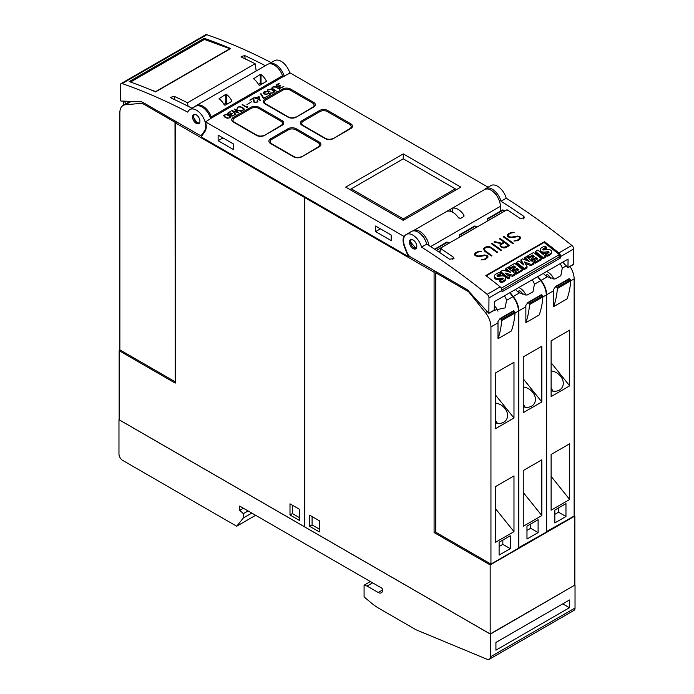 <?xml version="1.0" encoding="UTF-8"?>
<svg xmlns="http://www.w3.org/2000/svg" width="694" height="694" viewBox="0 0 694 694"><rect width="100%" height="100%" fill="white"/><g stroke="black" fill="none" stroke-linecap="round" stroke-linejoin="round"><path stroke-width="1.04" d="M410.935 239.569L410.232 241.633L416.122 248.539M416.756 247.185A5.248 3.036 60 0 1 415.732 248.842A5.248 3.036 60 0 1 411.377 247.09A5.248 3.036 60 0 1 409.451 241.408A5.248 3.036 60 0 1 410.484 239.751A5.248 3.036 60 0 1 414.839 241.503A5.248 3.036 60 0 1 416.756 247.185M421.544 247.133A630.256 363.882 60 0 1 487.179 294.334A3.149 1.822 60 0 1 488.966 297.891L488.854 313.376L468.172 290.613A5.248 3.036 -120 0 0 466.602 289.303L410.475 256.901A5.248 3.036 60 0 1 407.257 252.902L404.793 246.543A13.134 7.582 60 0 1 404.125 244.522A13.134 7.582 60 0 1 406.268 234.459A13.134 7.582 60 0 1 421.544 247.133L426.741 244.132A13.134 7.582 -120 0 0 411.473 231.458L406.268 234.459M439.875 252.668L440.603 248.539A630.256 363.882 60 0 1 453.26 257.092L454.006 258.498L449.547 259.235A630.256 363.882 -120 0 0 426.741 244.132M544.53 241.668A630.256 363.882 60 0 1 558.852 252.954A3.149 1.822 60 0 1 560.648 256.511L560.648 257.908L501.97 291.792L501.97 290.387A3.149 1.822 -120 0 0 500.174 286.83A630.256 363.882 -120 0 0 485.852 275.553L544.53 241.668L544.348 242.709M573.27 264.466L573.643 249.007A3.149 1.822 -120 0 0 571.847 245.45A630.256 363.882 -120 0 0 506.221 198.25L501.016 201.251A630.256 363.882 60 0 1 523.823 216.355L524.569 217.76L520.11 218.497A630.256 363.882 -120 0 0 507.453 209.944M507.288 210.473L506.594 210.013M506.707 209.918L440.603 248.079L439.701 252.547M440.777 248.018L441.462 248.469M479.207 251.15L481.384 251.289L477.966 252.104L476.205 253.119L475.329 254.707A630.256 363.882 60 0 1 476.596 255.618L478.739 256.043L484.586 254.993L486.928 255.47A630.256 363.882 60 0 1 487.891 256.164L487.873 257.405L485.115 259.608L481.107 259.912L484.525 259.114L486.286 258.099L487.162 256.494A630.256 363.882 -120 0 0 486.338 255.886L485.071 255.522L479.259 256.572L476.023 256.034A630.256 363.882 -120 0 0 474.609 255.028L474.609 253.813L475.537 252.685L479.207 251.15L475.52 252.824L474.609 253.943M491.925 243.221A630.256 363.882 60 0 1 501.502 250.144L500.86 250.517A630.256 363.882 -120 0 0 491.283 243.594L491.925 243.221L491.387 243.672M503.809 236.359A630.256 363.882 60 0 1 513.386 243.282L512.745 243.655A630.256 363.882 -120 0 0 503.159 236.732L503.809 236.359L503.263 236.81M511.964 232.238L514.141 232.377L510.715 233.193L508.962 234.208L508.077 235.795A630.256 363.882 60 0 1 509.353 236.706L511.495 237.131L517.334 236.081L519.685 236.559A630.256 363.882 60 0 1 520.639 237.261L520.621 238.502L517.871 240.697L513.864 241L517.273 240.202L519.034 239.187L519.919 237.582A630.256 363.882 -120 0 0 519.086 236.975L517.819 236.611L512.007 237.669L508.771 237.131A630.256 363.882 -120 0 0 507.366 236.116L507.357 234.902L508.286 233.774L511.964 232.238L508.268 233.921L507.357 235.032M500.114 238.493A630.256 363.882 60 0 1 509.691 245.416L505.987 247.558L504.139 248.018L501.797 247.541A630.256 363.882 -120 0 0 500.409 246.526L499.958 244.965L501.163 243.672L493.998 242.024L494.692 241.625L501.857 243.273L503.939 242.067A630.256 363.882 -120 0 0 499.472 238.866L500.114 238.493L499.576 238.944M489.157 246.613L490.996 247.333A630.256 363.882 60 0 1 497.806 252.278L497.164 252.651A630.256 363.882 -120 0 0 490.372 247.715L487.804 246.986L485.167 247.94L484.282 249.545L485.141 250.734A630.256 363.882 60 0 1 491.933 255.67L491.291 256.043A630.256 363.882 -120 0 0 484.481 251.098L483.579 248.634L484.507 247.506L487.283 246.491L489.157 246.613L485.418 247.116L483.571 248.764M500.383 211.184L500.383 206.318A13.134 7.582 -120 0 0 494.649 193.106A13.134 7.582 -120 0 0 484.533 189.583A13.134 7.582 60 0 1 485.748 188.568A13.134 7.582 60 0 1 501.016 201.251M506.221 198.25A13.134 7.582 -120 0 0 490.944 185.567L485.748 188.568M497.208 196.411A8.666 5.005 -120 0 0 494.675 192.941L494.562 193.01M491.829 255.73L485.123 250.898L484.282 249.545M497.702 252.338L489.14 246.76M484.265 249.701L484.291 249.016M501.163 243.672L499.949 245.112M503.939 242.067L501.84 243.438L494.163 242.067M509.587 245.476L500.096 238.641M500.695 245.338L501.085 246.344L503.636 247.637L508.407 245.32A630.256 363.882 -120 0 0 504.581 242.527L501.545 244.279L500.695 245.338L501.103 246.188A630.256 363.882 60 0 1 502.395 247.133L505.379 247.073L508.407 245.32M519.91 238.111L517.256 240.341L514.063 241.018M513.898 232.525L511.946 232.386M520.613 238.519L520.621 237.4L518.271 236.307L510.637 237.235L508.06 235.951L508.077 235.283M513.282 243.342L503.792 236.507M501.398 250.204L491.907 243.368M487.162 257.014L484.507 259.244L481.315 259.92M481.142 251.428L479.19 251.297M487.865 257.422L487.873 256.312L485.522 255.219L477.88 256.147L475.312 254.863L475.329 254.186M500.99 287.689L501.458 288.062L559.39 254.611L558.956 257.084L501.944 289.997M560.648 257.908L559.034 256.633M559.39 254.611L544.053 242.475L486.251 275.856M500.556 271.562L500.357 272.707L508.129 278.867L509.656 277.982L509.856 276.837L508.329 277.713L500.556 271.562L503.046 270.122L510.81 272.386L505.883 268.483L507.488 267.554L515.269 273.714L515.061 274.859L512.493 276.342L507.375 274.876M508.19 271.623L505.674 269.636L505.883 268.483M531.014 265.655L531.214 264.501L524.447 261.924L527.136 266.86L526.937 268.005L524.1 269.645L516.319 263.486L516.527 262.341L518.826 261.013L523.961 265.082L521.047 259.729L522.547 258.862L529.878 261.647L524.759 257.587L526.295 256.702L534.076 262.853L533.868 263.998L531.014 265.655L525.289 263.468M522.504 263.928L520.847 260.875L521.047 259.729M526.703 260.441L524.551 258.741L524.759 257.587M545.51 256.251L545.311 257.396L543.003 258.732L535.221 252.573L535.43 251.428L537.737 250.092L545.51 256.251L543.202 257.578L535.43 251.428M548.477 252.868A0.659 0.442 10 0 0 548.399 252.842A2.976 2.004 10 0 0 547.141 252.876L547.34 251.731L545.293 252.052A4.719 3.175 -170 0 1 542.491 251.922A3.262 2.195 -170 0 1 540.444 250.326A4.008 2.698 -170 0 1 540.34 249.302A4.008 2.698 -170 0 1 540.921 248.235A14.27 9.603 -170 0 1 545.111 246.066L546.707 247.333L546.508 248.487A11.598 7.799 10 0 0 543.602 249.476A3.296 2.221 10 0 0 543.15 249.753M543.602 249.476L543.801 248.331A3.296 2.221 10 0 0 542.908 249.085A0.824 0.555 10 0 0 544.018 249.953A51.686 34.778 10 0 0 546.733 249.528A4.537 3.054 -170 0 1 549.518 249.623A3.062 2.065 -170 0 1 551.487 251.159A3.704 2.49 -170 0 1 551.574 252.087L551.374 253.232A3.704 2.49 -170 0 1 550.784 254.273A10.887 7.322 -170 0 1 547.046 256.32L545.545 255.14L545.753 253.987A8.736 5.882 10 0 0 548.728 252.694A1.319 0.885 10 0 0 549.032 252.252A1.319 0.885 10 0 0 549.041 252.087A0.659 0.442 10 0 0 548.598 251.696A2.976 2.004 10 0 0 547.34 251.731M547.141 252.876L545.085 253.197A4.719 3.175 -170 0 1 542.292 253.067A3.262 2.195 -170 0 1 540.244 251.471A4.008 2.698 -170 0 1 540.14 250.447L540.34 249.302M541.337 258.662L541.138 259.808L535.291 263.182L533.894 262.08L534.102 260.935L537.633 258.888L535.863 257.491L532.775 259.27L531.448 258.22L534.536 256.442L532.706 254.993L529.166 257.032L527.718 255.878L533.565 252.503L541.337 258.662L535.49 262.037L534.102 260.935M536.679 259.443L535.664 258.636L532.576 260.423L531.248 259.365L531.448 258.22M533.582 256.988L532.506 256.138L528.967 258.177L527.509 257.032L527.718 255.878M522.53 269.515L522.33 270.669L516.483 274.043L515.087 272.942L515.295 271.788L518.826 269.749L517.056 268.352L513.968 270.131L512.64 269.081L515.729 267.294L513.898 265.845L510.359 267.893L508.91 266.739L514.757 263.364L522.53 269.515L516.683 272.889L515.295 271.788M517.871 270.304L516.856 269.498L513.768 271.276L512.441 270.226L512.64 269.081M514.774 267.849L513.699 266.99L510.159 269.038L508.702 267.884L508.91 266.739M502.664 279.326A0.659 0.442 10 0 0 502.586 279.292A2.976 2.004 10 0 0 501.328 279.326L501.528 278.181L499.48 278.502A4.719 3.175 -170 0 1 496.678 278.372A3.262 2.195 -170 0 1 494.631 276.776A4.008 2.698 -170 0 1 494.527 275.752A4.008 2.698 -170 0 1 495.108 274.685A14.27 9.603 -170 0 1 499.298 272.516L500.894 273.783L500.695 274.937A11.598 7.799 10 0 0 497.78 275.926A3.296 2.221 10 0 0 497.338 276.203M497.78 275.926L497.988 274.781A3.296 2.221 10 0 0 497.095 275.535A0.824 0.555 10 0 0 498.197 276.403A51.686 34.778 10 0 0 500.921 275.978A4.537 3.054 -170 0 1 503.705 276.073A3.062 2.065 -170 0 1 505.674 277.609A3.704 2.49 -170 0 1 505.761 278.537L505.562 279.682A3.704 2.49 -170 0 1 504.972 280.723A10.887 7.322 -170 0 1 501.224 282.77L499.732 281.591L499.94 280.437A8.736 5.882 10 0 0 502.916 279.144A1.319 0.885 10 0 0 503.219 278.702A1.319 0.885 10 0 0 503.228 278.537A0.659 0.442 10 0 0 502.786 278.147A2.976 2.004 10 0 0 501.528 278.181M501.328 279.326L499.272 279.647A4.719 3.175 -170 0 1 496.479 279.517A3.262 2.195 -170 0 1 494.432 277.921A4.008 2.698 -170 0 1 494.328 276.897L494.527 275.752M508.129 278.867L508.329 277.713M512.493 276.342L512.701 275.197L504.989 272.985L509.856 276.837M515.269 273.714L512.701 275.197M524.1 269.645L524.3 268.491L516.527 262.341M527.136 266.86L524.3 268.491M534.076 262.853L531.214 264.501M543.003 258.732L543.202 257.578M551.574 252.087A3.704 2.49 -170 0 1 550.993 253.128A10.887 7.322 -170 0 1 547.245 255.175L545.753 253.987M547.046 256.32L547.245 255.175M546.707 247.333A11.598 7.799 10 0 0 543.801 248.331M548.399 252.842L548.598 251.696M545.085 253.197L545.293 252.052M542.292 253.067L542.491 251.922M540.244 251.471L540.444 250.326M532.576 260.423L532.775 259.27M535.664 258.636L535.863 257.491M535.291 263.182L535.49 262.037M532.506 256.138L532.706 254.993M528.967 258.177L529.166 257.032M513.768 271.276L513.968 270.131M516.856 269.498L517.056 268.352M516.483 274.043L516.683 272.889M513.699 266.99L513.898 265.845M510.159 269.038L510.359 267.893M505.761 278.537A3.704 2.49 -170 0 1 505.18 279.578A10.887 7.322 -170 0 1 501.432 281.625L499.94 280.437M501.224 282.77L501.432 281.625M500.894 273.783A11.598 7.799 10 0 0 497.988 274.781M502.586 279.292L502.786 278.147M499.272 279.647L499.48 278.502M496.479 279.517L496.678 278.372M494.432 277.921L494.631 276.776M494.163 310.131L494.536 301.552L568.074 259.096L567.961 267.711L562.73 262.176M421.692 235.084L421.891 234.971A8.666 5.005 60 0 1 425.11 239.977M256.459 135.391L233.427 122.092A5.778 3.34 180 0 1 231.735 119.732A5.778 3.34 180 0 1 233.427 117.373L250.89 107.301A5.778 3.34 180 0 1 259.053 107.301L282.085 120.591A5.778 3.34 180 0 1 283.777 122.951A5.778 3.34 180 0 1 282.085 125.31L264.631 135.391A5.778 3.34 180 0 1 256.459 135.391M293.597 156.827L270.573 143.537A5.778 3.34 180 0 1 268.873 141.177A5.778 3.34 180 0 1 270.573 138.817L288.027 128.737A5.778 3.34 180 0 1 296.191 128.737L319.223 142.036A5.778 3.34 180 0 1 320.914 144.395A5.778 3.34 180 0 1 319.223 146.755L301.769 156.827A5.778 3.34 180 0 1 293.597 156.827M288.027 117.165L264.995 103.866A5.778 3.34 180 0 1 263.304 101.506A5.778 3.34 180 0 1 264.995 99.147L282.449 89.075A5.778 3.34 180 0 1 290.621 89.075L313.653 102.365A5.778 3.34 180 0 1 315.345 104.725A5.778 3.34 180 0 1 313.653 107.084L296.191 117.165A5.778 3.34 180 0 1 288.027 117.165M325.165 138.6L302.133 125.31A5.778 3.34 180 0 1 300.441 122.951A5.778 3.34 180 0 1 302.133 120.591L319.596 110.511A5.778 3.34 180 0 1 327.759 110.511L350.791 123.81A5.778 3.34 180 0 1 352.483 126.169A5.778 3.34 180 0 1 350.791 128.529L333.337 138.6A5.778 3.34 180 0 1 325.165 138.6M403.266 153.895L460.833 187.128L403.266 220.362L345.699 187.128L403.266 153.895L403.266 158.822L455.255 188.837L403.266 218.862L351.268 188.837L403.266 158.822M230.876 111.743L228.378 113.139L228.742 114.224L232.317 113.33L231.024 115.013L231.917 115.794L235.422 114.449L231.865 116.098L230.547 115.464L231.041 114.293L228.413 114.458L227.892 113.018L230.876 111.743M240.245 106.555L243.863 108.351L244.132 109.409L242.813 110.467L240.081 110.45L242.484 110.242L243.715 109.253L241.703 107.232L238.736 106.937L237.747 107.509L237.391 108.897L237.357 107.318L240.245 106.555L238.406 106.928L237.079 108.377M251.436 101.827L246.917 104.655M259.001 96.327L260.181 100.439L256.39 98.253L255.002 98.635L256.025 98.045L254.724 97.29L256.39 97.828L259.001 96.327L256.39 98.045L254.906 97.394M266.123 91.313L266.643 91.712L263.824 92.632L264.145 93.699L266.444 94.167L268.682 92.779L270.807 94.306L268.144 95.841L270.087 94.306L268.691 93.23L266.409 94.505L263.763 93.898L263.234 93.291L263.755 92.076L266.123 91.313L263.755 92.285L263.234 93.291M274.928 86.533L279.856 89.084L275.622 87.054L273.167 87.062L272.178 88.19L276.177 91.209L271.77 88.364L272.291 87.149L274.928 86.533L272.291 87.357L271.77 88.364M279.292 83.792L276.793 85.189L277.158 86.273L280.732 85.379L279.439 87.062L280.333 87.843L283.829 86.498L280.281 88.147L278.962 87.513L279.448 86.342L276.828 86.507L276.307 85.067L279.292 83.792M270.426 89.136L272.248 89.587L274.364 91.348L274.052 92.432L273.002 93.039L270.261 93.022L272.664 92.814L273.896 91.816L271.892 89.804L268.908 89.517L267.91 90.099L267.901 91.226L269.975 91.244L268.587 92.05L267.511 91.417L267.52 89.899L270.426 89.136L267.52 90.116L267.242 90.966M261.022 93.655L263.685 98.001L267.207 96.388L263.442 98.557L260.632 93.881L261.022 93.655L260.736 94.037M253.588 97.949L254.36 102.001L256.277 102.278L257.266 101.706L257.335 100.483L257.942 101.133L257.656 101.897L255.817 102.66L253.943 102.192L253.18 98.6L249.84 100.11L253.588 97.949L250.022 100.222M242.31 104.456L247.064 107.197L247.749 106.416L247.48 107.778L242.137 104.777M234.39 109.036L241.417 111.283L235.379 109.652L238.571 112.922L232.828 111.127L235.648 114.605L231.753 110.554L237.495 112.35L234.39 109.166M225.732 114.328L229.376 115.525L230.668 117.182L230.139 117.789L227.233 118.249L224.917 117.199L223.624 115.551L225.732 114.328L223.676 115.707M488.099 187.215L290.205 72.965L283.195 76.635A1.05 0.607 60 0 1 282.527 75.776A13.134 7.582 -120 0 0 267.641 64.369L196.341 105.531A13.134 7.582 60 0 1 211.219 116.939L282.527 75.776M205.528 121.849L403.795 236.316A14.184 8.189 -120 0 0 404.42 246.76L408.176 256.433L201.147 136.909L204.904 131.565A14.184 8.189 -120 0 0 205.528 121.849L211.887 117.798A1.05 0.607 60 0 1 211.219 116.939M404.906 235.674L403.795 236.316M264.258 135.174A5.248 3.036 180 0 1 256.832 135.174L234.546 122.309A5.248 3.036 180 0 1 233.011 120.166A5.248 3.036 180 0 1 234.546 118.015L251.254 108.368A5.248 3.036 180 0 1 258.688 108.368L280.966 121.233A5.248 3.036 180 0 1 282.51 123.376A5.248 3.036 180 0 1 280.966 125.527L264.258 135.582M301.396 156.61A5.248 3.036 180 0 1 293.97 156.61L271.684 143.745A5.248 3.036 180 0 1 270.148 141.602A5.248 3.036 180 0 1 271.684 139.459L288.392 129.813A5.248 3.036 180 0 1 295.826 129.813L318.104 142.678A5.248 3.036 180 0 1 319.648 144.82A5.248 3.036 180 0 1 318.104 146.963L301.396 157.026M295.826 116.948A5.248 3.036 180 0 1 288.392 116.948L266.114 104.083A5.248 3.036 180 0 1 264.57 101.94A5.248 3.036 180 0 1 266.114 99.797L282.822 90.142A5.248 3.036 180 0 1 290.257 90.142L312.534 103.007A5.248 3.036 180 0 1 314.07 105.15A5.248 3.036 180 0 1 312.534 107.301L295.826 117.355M332.964 138.392A5.248 3.036 180 0 1 325.538 138.392L303.252 125.527A5.248 3.036 180 0 1 301.717 123.376A5.248 3.036 180 0 1 303.252 121.233L319.96 111.587A5.248 3.036 180 0 1 327.394 111.587L349.672 124.452A5.248 3.036 180 0 1 351.216 126.594A5.248 3.036 180 0 1 349.672 128.737L332.964 138.8M456.557 189.592L455.255 188.837M403.266 220.362L403.266 218.862M349.967 189.592L351.268 188.837M230.998 115.23L232.403 115.985L234.503 114.744M234.503 114.952L234.954 114.302M230.503 115.161L230.729 114.597M230.729 114.805L231.041 114.293M227.71 113.599L227.892 113.018M227.892 113.235L228.369 112.549M228.369 112.766L228.708 112.307M228.708 112.523L229.324 111.986M229.324 112.194L230.044 111.673M230.044 111.89L230.651 111.465M229.905 114.562L230.981 114.016M230.981 114.232L231.475 113.781M231.475 113.998L231.987 113.521M240.358 110.502L242.484 110.459L243.715 109.253M237.678 108.732L237.513 107.934M244.132 109.01L242.059 107.223L240.245 106.772M256.025 98.045L255.184 98.739M260.215 100.422L259.001 96.535M256.754 98.045L259.556 99.875L258.697 96.917L256.754 98.045L259.556 99.658M270.643 94.401L268.682 92.779M270.087 94.306L267.971 95.737M266.748 91.651L266.123 91.53M268.682 92.987L265.871 94.453L264.145 93.907L263.711 93.022M276.351 91.105L272.178 88.19M279.673 89.188L274.928 86.75M279.413 87.279L280.818 88.034L282.918 86.793M282.918 87.002L283.369 86.351M278.919 87.21L279.144 86.646M279.144 86.854L279.448 86.342M276.125 85.648L276.307 85.067M276.307 85.275L276.785 84.599M276.785 84.815L277.123 84.356M277.123 84.573L277.73 84.035M277.73 84.243L278.459 83.722M278.459 83.939L279.066 83.514M278.32 86.611L279.396 86.065M279.396 86.282L279.89 85.83M279.89 86.047L280.402 85.57M269.793 91.356L268.587 91.842L267.667 90.801M274.347 91.547L272.248 89.804L270.426 89.344M273.896 91.816L272.664 93.031L270.539 93.074M267.025 96.492L263.685 98.218L261.022 93.872M257.5 101.289L256.277 102.495L254.36 102.218L253.588 98.158M257.934 101.341L257.153 100.804M247.064 107.197L242.31 104.673M247.663 106.581L247.064 106.928M237.495 112.35L231.943 110.745M241.174 111.413L234.494 109.279M238.38 112.94L235.379 109.652M235.891 114.467L232.828 111.127M230.616 117.243L228.595 115.291L225.732 114.545M224.119 115.629L225.298 117.217L227.563 118.232L229.757 117.807L230.009 116.601L226.738 114.718L225.029 114.857L224.292 116.124L226.044 117.433L228.421 118.119L230.182 117.104M289.832 73.182A13.134 7.582 -120 0 0 274.598 60.664L269.107 63.831A13.134 7.582 60 0 1 284.262 76.401M256.19 70.979L255.123 63.727A630.256 363.882 -120 0 0 241.729 57.281L241.122 56.622L244.704 55.563A630.256 363.882 60 0 1 265.334 65.696M188.039 106.217L187.527 102.755L255.123 63.727M192.091 108.299A630.256 363.882 -120 0 0 171.166 98.019L170.559 97.368L174.142 96.301A630.256 363.882 60 0 1 187.527 102.755M210.724 118.856A13.134 7.582 -120 0 0 195.491 106.329L189.922 109.548A13.134 7.582 60 0 1 201.494 114.788A13.134 7.582 60 0 1 205.198 129.665A13.134 7.582 60 0 1 204.53 130.923L202.067 134.428A5.248 3.036 60 0 1 201.477 134.974A5.248 3.036 60 0 1 198.848 134.714L142.721 102.313A5.248 3.036 60 0 0 141.151 101.81L120.886 101.02L120.366 100.326L120.357 85.076A3.149 1.822 60 0 1 121.008 83.636A3.149 1.822 60 0 1 122.153 83.584A630.256 363.882 60 0 1 187.779 112.168A13.134 7.582 60 0 1 189.922 109.548M129.231 81.588L204.253 38.283A630.256 363.882 60 0 1 230.651 48.563L155.63 91.877A630.256 363.882 -120 0 0 129.231 81.588M271.198 62.625A630.256 363.882 -120 0 0 206.821 34.7A3.149 1.822 -120 0 0 205.684 34.743L121.008 83.636M204.253 38.283L204.426 39.445M130.533 82.048L204.366 39.428L229.922 48.71L155.647 91.599L150.451 89.708M199.872 120.4A5.248 3.036 60 0 1 198.848 123.627A5.248 3.036 60 0 1 195.118 122.534A5.248 3.036 60 0 1 192.568 117.754A5.248 3.036 60 0 1 193.591 114.527A5.248 3.036 60 0 1 197.322 115.62A5.248 3.036 60 0 1 199.872 120.4M194.042 114.345L193.409 117.26L197.079 122.873L199.239 123.315M195.144 106.529A13.134 7.582 60 0 1 196.341 105.531M258.793 84.911A13.134 7.582 -120 0 0 253.596 78.769L260.285 74.423L260.285 83.349L258.489 84.382M253.77 78.864L253.77 78.214L253.77 78.864M260.172 74.518L261.135 74.605M262.046 83.939L261.022 83.349L261.022 74.484A13.134 7.582 60 0 1 266.227 80.625L266.227 81.528L259.539 85.388M266.045 80.383L266.149 81.554L266.045 80.383M259.599 85.336L258.68 84.642M224.257 104.855A13.134 7.582 -120 0 0 219.061 98.713L225.741 94.358L225.741 103.285L223.954 104.326M219.226 98.8L219.226 98.158L219.226 98.8M225.628 94.462L226.6 94.549M227.511 103.874L226.487 103.285L226.487 94.419A13.134 7.582 60 0 1 231.683 100.569L231.683 101.463L225.003 105.323M231.527 100.344L231.605 101.498L231.527 100.344M225.064 105.271L224.145 104.577M261.022 83.349L260.285 83.349M226.487 103.285L225.741 103.285M452.288 212.017L452.288 208.304A13.134 7.582 60 0 1 463.8 214.949L463.8 216.563L460.087 218.705M463.453 214.567L463.635 216.623M464.104 215.895L463.8 216.563M460.313 218.463L458.378 217.517M458.604 217.951A13.134 7.582 -120 0 0 447.092 211.306L450.805 209.059L450.805 211.401M450.579 209.189L452.514 208.252M412.965 230.92A13.134 7.582 60 0 1 413.225 230.755A13.134 7.582 60 0 1 422.577 233.505A13.134 7.582 60 0 1 428.935 245.52M409.156 255.86L408.176 256.433M218.133 135.13L233.731 144.135L233.731 149.713L218.133 140.708L218.133 135.13M375.593 226.044L391.19 235.049L391.19 240.618L375.593 231.614L375.593 226.044M218.133 140.708L222.956 137.915M375.593 231.614L380.425 228.829M176.718 121.944L175.235 122.795L175.235 383.105L119.16 350.722L120.27 350.08M305.213 196.983L304.475 197.417L175.235 122.795M175.009 381.691L119.862 349.854L119.862 112.688A15.754 9.1 60 0 1 123.124 105.471A15.754 9.1 60 0 1 125.432 104.759L142.149 103.267L175.009 122.239L175.235 381.561M175.009 122.239L176.129 121.597M142.149 103.267L143.259 102.625M125.666 104.005L124.877 101.966L126.169 101.229M123.506 105.254A105.046 60.647 60 0 1 123.246 102.192A1.05 0.607 60 0 1 123.454 101.636A1.05 0.607 60 0 1 123.61 101.584L124.877 101.966M119.16 350.722L119.16 419.766L304.475 526.763L304.475 197.417M299.652 509.396L299.652 520.543L289.997 514.965L289.997 503.818L299.652 509.396M292.408 505.215L292.408 513.577L299.652 517.759M292.408 513.577L289.997 514.965M434.088 272.248L304.848 197.625L304.848 526.98L490.172 633.969L574.84 585.085L574.84 516.041L490.172 564.925L434.088 532.55L434.088 272.248L435.572 271.389M490.172 633.969L490.172 564.925M574.138 515.633L574.84 516.041M435.797 531.561L434.088 532.55M570.008 266.522A15.754 9.1 -120 0 1 574.138 278.901L574.138 516.067L546.282 531.717M560.032 263.737A11.815 9.317 -144.9 0 1 562.27 268.179L560.821 275.718L554.836 279.049L547.384 276.776A11.815 9.317 -144.9 0 1 543.324 273.384M537.937 276.49L541.086 280.411A15.754 9.1 60 0 1 546.655 294.768L546.655 531.934M553.717 290.691A15.754 9.1 -120 0 0 553.656 289.389L555.807 286.353L557.022 287.49A1.05 0.607 60 0 1 557.386 288.513A105.046 60.647 60 0 1 553.717 306.575L553.717 290.691L546.655 294.768M553.717 306.575L567.085 298.862A105.046 60.647 -120 0 0 570.754 280.792A1.05 0.607 -120 0 0 570.39 279.769L569.184 278.632L555.885 286.327M553.691 279.014A11.815 9.317 -144.9 0 0 551.635 275.388A11.815 9.317 35.1 0 0 546.681 271.441M545.527 275.527L547.349 274.477A8.944 7.053 -144.9 0 1 550.784 278.355M547.349 274.477L546.239 276.056M569.679 499.489L551.114 510.211L551.114 454.483L569.679 443.761L569.679 499.489L551.114 476.388M569.679 385.847L551.114 396.569L551.114 340.841L569.679 330.118L569.679 385.847L551.114 362.745M554.827 510.064L565.966 503.627L565.966 516.492L554.827 522.929L554.827 510.064M551.114 370.908A11.815 9.317 -144.9 0 1 560.579 376.217A11.815 9.317 -144.9 0 1 561.897 387.842A11.815 9.317 -144.9 0 1 551.114 390.731M553.023 391.147A11.815 9.317 -144.9 0 0 551.635 389.03A11.815 9.317 35.1 0 0 551.114 388.414M558.54 507.921L558.54 512.207L554.827 514.349M565.966 516.492L558.54 512.207M537.564 276.706L540.713 280.628A15.754 9.1 -120 0 1 546.282 294.985L546.282 532.151L518.427 547.8M532.177 279.821A11.815 9.317 -144.9 0 1 534.415 284.262L532.966 291.801L526.98 295.132L519.528 292.851A11.815 9.317 -144.9 0 1 515.469 289.467M510.081 292.573L513.23 296.494A15.754 9.1 60 0 1 518.8 310.851L518.8 548.017M525.861 306.774A15.754 9.1 -120 0 0 525.8 305.464L527.961 302.437L529.166 303.564A1.05 0.607 60 0 1 529.531 304.597A105.046 60.647 60 0 1 525.861 322.658L525.861 306.774L518.8 310.851M525.861 322.658L539.229 314.937A105.046 60.647 -120 0 0 542.899 296.876A1.05 0.607 -120 0 0 542.534 295.852L541.329 294.716L528.03 302.411M525.835 295.097A11.815 9.317 -144.9 0 0 523.788 291.463A11.815 9.317 35.1 0 0 518.826 287.524M517.681 291.61L519.494 290.56A8.944 7.053 -144.9 0 1 522.929 294.438M519.494 290.56L518.392 292.139M541.832 515.573L523.259 526.295L523.259 470.558L541.832 459.836L541.832 515.573L523.259 492.471M541.832 401.93L523.259 412.652L523.259 356.916L541.832 346.193L541.832 401.93L523.259 378.829M526.972 526.147L538.11 519.711L538.11 532.576L526.972 539.012L526.972 526.147M523.259 386.983A11.815 9.317 -144.9 0 1 532.732 392.301A11.815 9.317 -144.9 0 1 534.042 403.925A11.815 9.317 -144.9 0 1 523.259 406.814M525.176 407.231A11.815 9.317 -144.9 0 0 523.788 405.105A11.815 9.317 35.1 0 0 523.259 404.498M530.684 523.996L530.684 528.29L526.972 530.433M538.11 532.576L530.684 528.29M509.708 292.79L512.857 296.702A15.754 9.1 -120 0 1 518.427 311.059L518.427 548.225L490.944 564.092L435.797 532.255L435.797 272.803L468.667 291.784L485.375 312.569A15.754 9.1 60 0 1 490.944 326.935L490.944 564.092M436.916 272.161L435.797 272.803M504.321 295.896A11.815 9.317 -144.9 0 1 506.559 300.346L505.119 307.884L494.31 310.227M498.006 322.857A15.754 9.1 -120 0 0 497.954 321.548L500.105 318.511L501.311 319.648A1.05 0.607 60 0 1 501.675 320.68A105.046 60.647 60 0 1 498.006 338.741L498.006 322.857L490.944 326.935M498.006 338.741L511.374 331.021A105.046 60.647 -120 0 0 515.052 312.959A1.05 0.607 -120 0 0 514.679 311.927L513.473 310.791L500.183 318.494M497.98 311.181A11.815 9.317 -144.9 0 0 495.932 307.546A11.815 9.317 35.1 0 0 494.536 306.054M494.536 309.585A8.944 7.053 -144.9 0 1 495.082 310.513M513.976 531.656L495.403 542.378L495.403 486.641L513.976 475.919L513.976 531.656L495.403 508.555M513.976 418.014L495.403 428.736L495.403 372.999L513.976 362.277L513.976 418.014L495.403 394.912M499.116 542.222L510.264 535.794L510.264 548.659L499.116 555.087L499.116 542.222M495.403 403.067A11.815 9.317 -144.9 0 1 504.876 408.384A11.815 9.317 -144.9 0 1 506.186 420A11.815 9.317 -144.9 0 1 495.403 422.898M497.32 423.305A11.815 9.317 -144.9 0 0 495.932 421.189A11.815 9.317 35.1 0 0 495.403 420.573M502.829 540.079L502.829 544.365L499.116 546.516M510.264 548.659L502.829 544.365M309.68 526.33L309.68 515.182L319.335 520.76L319.335 531.908L309.68 526.33L312.092 524.942L319.335 529.123M312.092 516.579L312.092 524.942M304.848 197.625L305.586 197.2M487.231 221.16L487.231 219.313A1.579 0.911 60 0 1 487.561 218.584A1.579 0.911 60 0 1 488.35 218.662L489.895 219.556A1.579 0.911 60 0 1 489.947 219.59M504.807 211.019A1.579 0.911 -120 0 0 504.746 210.985L503.202 210.091A1.579 0.911 -120 0 0 502.413 210.013L487.561 218.584M459.385 237.244L459.385 235.387A1.579 0.911 60 0 1 459.706 234.667A1.579 0.911 60 0 1 460.495 234.746L462.039 235.639A1.579 0.911 60 0 1 462.1 235.674M476.952 227.094A1.579 0.911 -120 0 0 476.899 227.059L475.347 226.175A1.579 0.911 -120 0 0 474.566 226.097L459.706 234.667M449.096 243.178A1.579 0.911 -120 0 0 449.044 243.143L447.5 242.249A1.579 0.911 -120 0 0 446.71 242.171L434.583 249.172M490.354 634.125L118.969 419.705L118.969 453.971A5.248 3.036 60 0 0 122.682 460.408L236.697 526.234L243.386 517.95L243.386 513.655L239.673 510.368L239.673 506.073L381.535 587.983A1.579 0.911 60 0 1 382.654 589.909A6.307 3.635 60 0 1 381.344 592.797A6.307 3.635 60 0 1 378.195 592.485L367.057 586.057L364.081 585.198L364.081 596.892L370.787 602.548A52.518 30.328 60 0 0 379.141 608.473L416.079 629.796L487.153 659.3A5.248 3.036 60 0 0 489.27 659.3A5.248 3.036 60 0 0 490.354 656.897L490.354 634.125L574.806 585.103M495.924 642.444L569.462 599.989L569.462 607.71L495.924 650.165L495.924 642.444M489.27 659.3L573.938 610.416A5.248 3.036 -120 0 0 575.031 608.005L575.031 585.242M569.462 607.71L562.773 603.849M236.697 526.234L255.644 515.295M243.386 517.95L251.809 513.083M243.386 513.655L248.096 510.94M239.673 510.368L243.386 508.216M367.057 586.057L372.626 582.839M364.081 585.198L370.396 581.546M411.984 239.56A4.728 2.733 -120 0 0 410.51 241.911A4.728 2.733 -120 0 0 412.921 247.012A4.728 2.733 -120 0 0 416.678 247.524M571.847 245.45L558.852 252.954M500.174 286.83L487.179 294.334M523.371 218.914L523.823 216.355M550.784 254.273L550.993 253.128M504.972 280.723L505.18 279.578M501.97 290.387L488.966 297.891M494.536 309.923L488.966 313.133M573.643 264.249L568.065 267.468M573.643 249.007L560.648 256.511M452.809 259.651L453.26 257.092M211.887 117.798L283.195 76.635M259.053 108.585L259.053 107.301M282.085 122.187L282.085 120.591M233.427 118.969L233.427 117.373M250.89 108.585L250.89 107.301M296.191 130.03L296.191 128.737M319.223 143.623L319.223 142.036M270.573 140.414L270.573 138.817M288.027 130.03L288.027 128.737M318.104 146.963L318.104 147.397M271.684 143.745L271.684 144.178M290.621 90.359L290.621 89.075M313.653 103.961L313.653 102.365M264.995 100.743L264.995 99.147M282.449 90.359L282.449 89.075M327.759 111.803L327.759 110.511M350.791 125.406L350.791 123.81M302.133 122.187L302.133 120.591M319.596 111.803L319.596 110.511M349.672 128.737L349.672 129.171M245.19 58.903L244.704 55.563M174.628 99.641L174.142 96.301M204.53 130.923L205.58 130.316M202.067 134.428L203.455 133.63M122.153 83.584L206.821 34.7M195.092 114.337A4.728 2.733 -120 0 0 193.617 116.687A4.728 2.733 -120 0 0 196.038 121.797A4.728 2.733 -120 0 0 199.794 122.309M500.383 206.318L430.61 246.596M125.432 104.759L131.218 101.419M124.373 101.515L124.963 101.177M123.61 101.584L124.356 101.15M566.113 265.958L562.27 268.179M547.384 276.776L541.086 280.411M574.138 278.901L570.754 280.853M569.627 278.823L556.258 286.544M570.39 279.769L557.022 287.49M570.754 280.792L557.386 288.513M540.713 280.628L534.415 284.262M519.528 292.859L513.23 296.494M546.282 294.985L542.899 296.937M541.771 294.907L528.403 302.619M542.534 295.852L529.166 303.564M542.899 296.876L529.531 304.597M512.857 296.702L506.559 300.346M487.006 311.632L485.375 312.569M518.427 311.059L515.043 313.02M513.924 310.981L500.548 318.702M514.679 311.927L501.311 319.648M515.052 312.959L501.675 320.68M503.202 210.091L488.35 218.662M504.746 210.985L489.895 219.556M475.347 226.175L460.495 234.746M476.899 227.059L462.039 235.639M439.996 250.872L438.487 251.74M447.5 242.249L435.017 249.458M449.044 243.143L436.465 250.404M490.354 656.897L575.031 608.005M378.195 592.485L382.654 589.909M494.423 310.157L488.854 313.376M573.53 264.492L567.961 267.711M282.51 123.376L282.51 125.033M233.011 120.166L233.011 121.823M319.648 144.82L319.648 146.477M270.148 141.602L270.148 143.259M314.07 105.15L314.07 106.807M264.57 101.94L264.57 103.597M351.216 126.594L351.216 128.251M301.717 123.376L301.717 125.033M191.943 108.221L195.482 106.173M201.477 134.974L203.212 133.977M484.533 189.583L413.225 230.755M123.124 105.471L130.212 101.385M123.454 101.636L124.295 101.15M569.184 278.632L555.807 286.353M541.329 294.716L527.961 302.437M513.473 310.791L500.105 318.511"/></g></svg>
